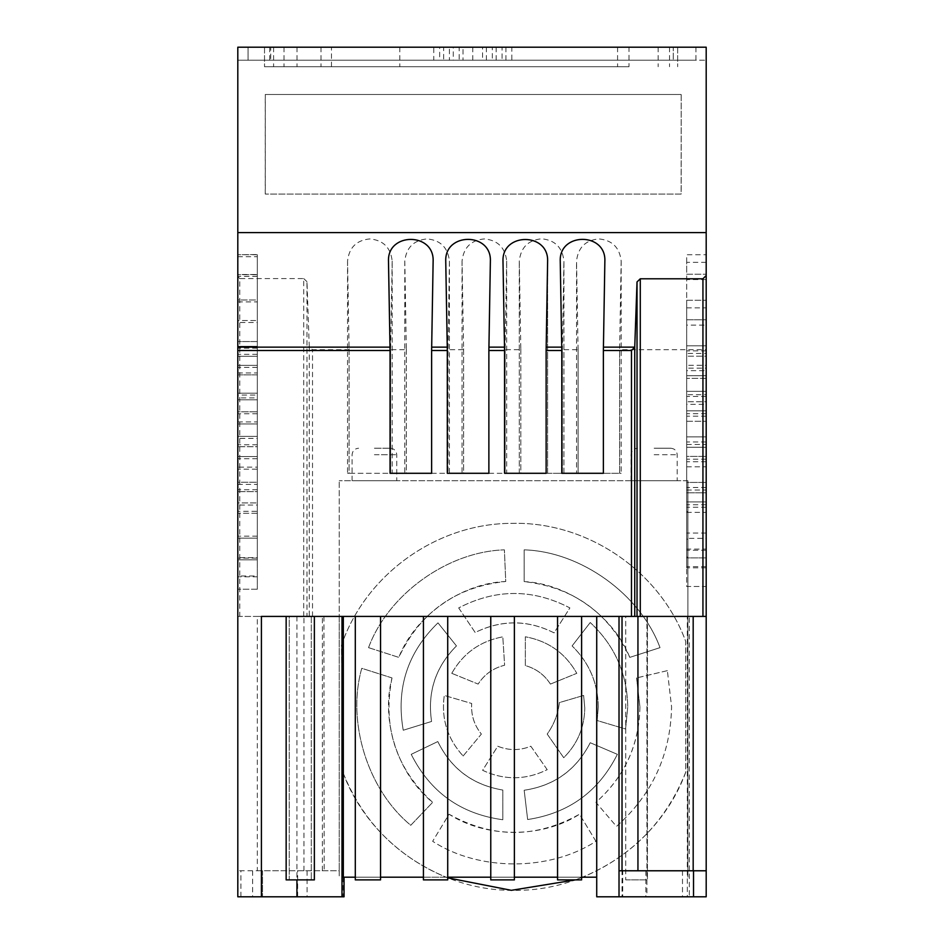 <?xml version="1.0" encoding="UTF-8"?>
<svg xmlns="http://www.w3.org/2000/svg" width="944" height="944" viewBox="0 0 944 944"><rect width="100%" height="100%" fill="white"/><g stroke="black" fill="none" stroke-linecap="round" stroke-linejoin="round"><path stroke-width="0.71" stroke-dasharray="4.72 3.54" d="M654.145 448.223L670.7 448.223L654.145 448.223M374.414 448.223L390.238 448.223L374.414 448.223M706.195 549.101L706.195 482.419L706.195 549.101L686.677 549.101L686.677 482.419L706.195 482.419L686.677 482.419L706.195 482.419L686.677 482.419L686.677 501.937L706.195 501.937L686.677 501.937L706.195 501.937L686.677 501.937L686.677 482.419L686.677 501.937L706.195 501.937M706.195 566.648L686.677 566.648L686.677 549.101M706.195 504.733L686.677 504.733L686.677 512.344L686.677 511.542L687.881 511.542L687.881 493.629L686.677 493.629L686.677 492.827L706.195 492.827L706.195 512.344L706.195 391.347L706.195 492.827L686.677 492.827L686.677 394.698L706.195 394.698M706.195 533.041L686.677 533.041L686.677 436.883L706.195 436.883L706.195 557.88L706.195 436.883L686.677 436.883L686.677 456.4L706.195 456.4L686.677 456.4L686.677 436.883L706.195 436.883L686.677 436.883L686.677 456.4L706.195 456.4L686.677 456.4L706.195 456.4L686.677 456.4L686.677 557.88L706.195 557.88L686.677 557.88L686.677 557.078L687.881 557.078L687.881 539.166L686.677 539.166L686.677 538.363L706.195 538.363M706.195 459.197L686.677 459.197L686.677 447.291L706.195 447.291L706.195 345.811L706.195 353.41L686.677 353.41L686.677 345.811L706.195 345.811L686.677 345.811L686.677 365.328L706.195 365.328L706.195 370.65L686.677 370.65L686.677 365.328L706.195 365.328M706.195 413.661L686.677 413.661L686.677 401.755L706.195 401.755L706.195 421.272L706.195 300.275L706.195 401.755L686.677 401.755L706.195 401.755M706.195 262.338L686.677 262.338L686.677 356.207L706.195 356.207L706.195 375.724L706.195 254.727L706.195 356.207L686.677 356.207L686.677 375.724L706.195 375.724L686.677 375.724L686.677 368.125L706.195 368.125M686.677 504.733L686.677 391.347L706.195 391.347L686.677 391.347L706.195 391.347L686.677 391.347L686.677 410.864L706.195 410.864L706.195 404.339L686.677 404.339L686.677 586.495L706.195 586.495L706.195 378.32L706.195 447.291L686.677 447.291L706.195 447.291M505.134 349.717L505.134 473.298L506.68 473.298L506.68 261.099C505.182 247.588 497.748 240.189 484.355 238.915C470.973 240.189 463.539 247.588 462.041 261.099L463.587 348.761L463.587 473.298L505.134 473.298L505.134 349.717L520.828 349.717L519.294 261.099C520.722 247.529 528.168 240.083 541.608 238.797C555.048 240.083 562.482 247.529 563.922 261.099L563.922 473.298L562.388 473.298L562.388 349.717L578.082 349.717L578.082 473.298L619.63 473.298L619.63 349.717L706.195 349.717L706.195 47.2L695.952 47.2L695.952 60.215L706.195 60.215L237.805 60.215L695.952 60.215L695.952 47.2L673.261 47.2L673.261 60.215L673.261 47.2L270.739 47.2L270.739 60.215M547.614 261.24L547.614 473.298L546.128 473.298L563.922 473.298L563.922 260.981L562.388 349.717M488.874 473.298L504.556 473.298M390.639 349.717L390.639 473.298L392.185 473.298L392.185 261.099C390.686 247.588 383.252 240.189 369.871 238.915C356.478 240.189 349.044 247.588 347.545 261.099L349.091 348.761L349.091 473.298L390.639 473.298L390.639 349.717L406.333 349.717L404.799 261.099C406.286 247.588 413.732 240.189 427.113 238.915C440.506 240.189 447.94 247.588 449.427 261.099L449.427 473.298L448.046 473.298L448.046 349.717L463.587 349.717M431.632 473.298L447.303 473.298M347.545 261.099L347.545 473.298L390.061 473.298M578.082 349.717L576.536 261.099C578.035 247.588 585.469 240.189 598.85 238.915C612.243 240.189 619.677 247.588 621.164 261.099L621.164 473.298L619.63 473.298L619.63 349.717M603.369 473.298L621.164 473.298M664.175 896.8C640.539 896.8 640.539 896.8 664.175 896.8C640.539 896.8 640.539 896.8 664.175 896.8C687.81 896.8 687.81 896.8 664.175 896.8C687.81 896.8 687.81 896.8 664.175 896.8M664.175 870.781C640.539 870.781 640.539 870.781 664.175 870.781C640.539 870.781 640.539 870.781 664.175 870.781C687.798 870.781 687.798 870.781 664.175 870.781C687.798 870.781 687.798 870.781 664.175 870.781M257.323 254.727L237.805 254.727L257.323 254.526L237.805 254.727L237.805 274.503L257.323 274.503L237.805 274.716L257.323 274.704L257.323 254.727L257.323 356.301L237.805 356.301L257.323 356.301L257.323 374.862L237.805 374.862L237.805 254.727M237.805 301.891L257.323 301.891L257.323 299.98L237.805 299.98L237.805 320.512L257.323 320.512L237.805 320.512L237.805 423.939L237.805 399.796L257.323 399.796L237.805 399.796L237.805 299.98L257.323 299.98L257.323 322.529L237.805 322.529M257.323 348.206L257.323 346.283L237.805 346.283L257.323 346.283L257.323 365.375L257.323 346.283L237.805 346.283L237.805 365.375L237.805 341.563L237.805 589.221L237.805 365.375L257.323 365.375L237.805 365.375L257.323 365.375L257.323 346.283L237.805 346.283L237.805 348.206L257.323 348.206L257.323 446.713L237.805 446.713L257.323 446.713L257.323 469.18L237.805 469.18L237.805 348.206M257.323 395.076L257.323 393.211L237.805 393.211L257.323 393.211L257.323 411.796L257.323 393.211L237.805 393.211L237.805 411.796L237.805 393.211L237.805 411.796L257.323 411.796L237.805 411.796L257.323 411.796L257.323 393.211L237.805 393.211L237.805 395.076L257.323 395.076L257.323 491.635L237.805 491.635L257.323 491.635L257.323 513.288L237.805 513.288L237.805 395.076M257.323 438.405L257.323 436.376L237.805 436.376L257.323 436.376L257.323 456.577L257.323 436.376L237.805 436.376L237.805 456.577L237.805 436.376L237.805 456.577L257.323 456.577L237.805 456.577L257.323 456.577L257.323 436.376L237.805 436.376L237.805 438.405L257.323 438.405L257.323 538.163L237.805 538.163L257.323 538.163L257.323 559.816L237.805 559.816L237.805 438.405M237.805 484.378L257.323 484.378L257.323 482.242L237.805 482.242L237.805 502.916L257.323 502.916L237.805 502.916L237.805 576.796L257.323 576.796L257.323 575.982L237.805 575.982L237.805 482.242L257.323 482.242L257.323 505.052L237.805 505.052M654.145 480.744C683.893 480.744 683.893 480.744 654.145 480.744C683.893 480.744 683.893 480.744 654.145 480.744C624.409 480.744 624.409 480.744 654.145 480.744C624.409 480.744 624.409 480.744 654.145 480.744M374.414 480.744C403.218 480.744 403.218 480.744 374.414 480.744C403.218 480.744 403.218 480.744 374.414 480.744C345.622 480.744 345.622 480.744 374.414 480.744C345.622 480.744 345.622 480.744 374.414 480.744M557.55 616.42L581.61 616.42L557.55 616.42L557.55 879.891L581.61 879.891M423.431 616.42L447.716 616.42L423.431 616.42L423.431 879.891L447.716 879.891M289.218 879.891L311.296 879.891L289.218 879.891L289.218 616.42L311.296 616.42L289.218 616.42L289.218 879.891M286.15 616.42L314.364 616.42L286.15 616.42L286.15 879.891L314.364 879.891M355.298 616.42L380.538 616.42L355.298 616.42M490.762 616.42L514.386 616.42L490.762 616.42M625.742 879.891L647.431 879.891L625.742 879.891L625.742 616.42L647.431 616.42L625.742 616.42L625.742 879.891M348.395 47.2L399.796 47.2L348.395 47.2M348.395 66.717L399.796 66.717L348.395 66.717M257.323 870.781L339.238 870.781L339.238 616.42L257.323 616.42L257.323 870.781L237.805 870.781L339.238 870.781L339.238 877.188L339.238 480.744L339.238 616.42L306.977 616.42L306.977 281.69L309.254 346.59L312.511 349.717L349.091 349.717M344.041 896.8L237.805 896.8L237.805 616.42L239.764 616.42L239.764 278.563L303.72 278.563L303.72 616.42L239.764 616.42M598.284 706.844L597.163 720.543L625.577 729.004L627.76 706.844C627.135 673.45 614.627 645.342 590.236 622.521C614.627 645.342 627.135 673.45 627.76 706.844L625.577 729.004L597.163 720.543L598.284 706.844C597.871 682.96 589.15 662.664 572.111 645.92C589.174 662.653 597.894 682.96 598.284 706.844M583.616 695.445L584.773 708.047L583.616 695.445L559.391 702.584C558.022 714.124 553.963 724.614 547.201 734.066L563.721 757.713C577.433 743.99 584.454 727.435 584.773 708.047C584.454 727.435 577.433 743.99 563.721 757.713L547.201 734.066C553.951 724.614 558.022 714.124 559.391 702.584L583.616 695.445M639.926 706.844C639.147 745.076 624.48 776.912 595.924 802.353L616.491 826.413C652.233 794.565 670.606 754.704 671.585 706.844L667.361 670.653L671.585 706.844C670.606 754.704 652.233 794.565 616.491 826.413L595.924 802.353C624.527 776.936 639.194 745.099 639.926 706.844L636.563 677.934L639.926 706.844M706.195 378.32L686.677 378.32L706.195 378.32L706.195 404.339M706.195 411.891L706.195 586.495L686.677 586.495L686.677 404.339M261.417 896.8L261.417 616.42L687.881 616.42L687.881 480.744L687.881 877.188L687.881 616.42L706.195 616.42L689.332 616.42L689.332 896.8L706.195 896.8L706.195 349.717M706.195 507.258L686.677 507.258L686.677 501.937M706.195 567.816L686.677 567.816L686.677 507.258M686.677 512.344L706.195 512.344M706.195 487.493L686.677 487.493M686.677 394.698L686.677 410.864L706.195 410.864L686.677 410.864M686.677 459.197L686.677 370.65M686.677 466.808L706.195 466.808M706.195 441.957L686.677 441.957L686.677 447.291M686.677 441.957L686.677 353.41M706.195 396.421L686.677 396.421L686.677 300.275L706.195 300.275L686.677 300.275L686.677 319.78L706.195 319.78L686.677 319.78L686.677 325.114L706.195 325.114M686.677 413.661L686.677 325.114M686.677 421.272L706.195 421.272L686.677 421.272M686.677 396.421L686.677 401.755M270.739 47.2L237.805 47.2L237.805 232.602L706.195 232.602L237.805 232.602L237.805 276.627L239.764 278.563M681.179 94.506L681.179 194.051L265.311 194.051L265.311 94.506L681.179 94.506L681.12 194.051L265.311 194.051M520.828 349.717L520.828 473.298L519.294 473.298L519.294 260.981L519.294 473.298L541.608 473.298M506.68 261.099L505.134 348.761M449.427 261.099L448.046 349.717M392.185 261.099L390.639 348.761M306.977 281.69L303.72 278.563M621.164 261.099L619.63 348.761M687.881 480.744L339.238 480.744L687.881 480.744M406.333 349.717L406.333 473.298L448.046 473.298M520.828 348.761L520.828 473.298L562.388 473.298L562.388 348.761M646.923 896.8L596.726 896.8L596.726 616.42L646.923 616.42L646.923 896.8L689.332 896.8M706.195 870.781L622.721 870.781L622.721 896.8L622.037 896.8L622.037 870.781L619.016 870.781M622.721 896.8L622.037 896.8M622.721 870.781L622.037 870.781M706.195 616.42L619.016 616.42M237.805 232.602L706.195 232.602M433.756 47.2L511.825 47.2L433.756 47.2L433.756 60.215L511.825 60.215L511.825 47.2M443.656 47.2L502.066 47.2L443.656 47.2L443.656 60.215L502.066 60.215L502.066 47.2M453.273 47.2L492.308 47.2L453.273 47.2L453.273 60.215L492.308 60.215L492.308 47.2M463.032 47.2L482.549 47.2L463.032 47.2L463.032 60.215L482.549 60.215L482.549 47.2M628.987 47.2L264.521 47.2L677.65 47.2L628.987 47.2L628.987 66.717L264.521 66.717L628.987 66.717M686.677 262.338L686.677 254.727L706.195 254.727L686.677 254.727L686.677 274.244L706.195 274.244L686.677 274.244L686.677 368.125M686.677 533.041L686.677 538.363M686.677 511.542L686.677 493.629M687.881 511.542L687.881 493.629M269.724 47.2L269.724 60.215M248.048 47.2L248.048 60.215L248.048 47.2M237.805 276.627L237.805 616.42L257.323 616.42M257.323 276.427L237.805 276.427L237.805 374.862L257.323 374.862L257.323 274.503M237.805 276.427L237.805 274.503M237.805 467.138L237.805 469.18L257.323 469.18L257.323 365.375L237.805 365.375L237.805 467.138L257.323 467.138M237.805 511.329L237.805 513.288L257.323 513.288L257.323 411.796L237.805 411.796L237.805 511.329L257.323 511.329M237.805 557.668L237.805 559.816L257.323 559.816L257.323 456.577L237.805 456.577L237.805 557.668L257.323 557.668M257.323 456.577L237.805 456.577M265.311 94.506L681.12 94.506M265.252 194.051L265.252 94.506M578.082 348.761L578.082 473.298L576.536 473.298L576.536 261.099M462.041 261.099L462.041 473.298L484.355 473.298M463.587 348.761L463.587 473.298L462.041 473.298M404.799 261.099L404.799 473.298L427.113 473.298M406.333 348.761L406.333 473.298L404.799 473.298M349.091 348.761L349.091 473.298L347.545 473.298M576.536 473.298L598.85 473.298M689.332 616.42L687.326 616.42L687.326 896.8M323.922 616.42L324.193 870.781L323.922 616.42M303.72 616.42L306.977 616.42M687.326 616.42L646.923 616.42M561.798 473.298L560.24 473.298L561.798 473.298M546.128 473.298L547.614 473.298L547.614 261.122M505.913 47.2L505.913 60.215L439.668 60.215L439.668 47.2M496.155 47.2L496.155 60.215L449.427 60.215L449.427 47.2M486.396 47.2L486.396 60.215L459.185 60.215L459.185 47.2M472.791 47.2L472.791 60.215L463.032 60.215M482.549 60.215L472.791 60.215M677.65 47.2L677.65 66.717L677.65 47.2M264.521 47.2L264.521 66.717L264.521 47.2M686.677 557.078L686.677 539.166M687.881 557.078L687.881 539.166M341.893 896.8L341.988 616.42M237.971 870.781L237.971 896.8M257.323 301.891L257.323 397.896L237.805 397.896M257.323 397.896L257.323 423.939L237.805 423.939L257.323 423.939L257.323 322.529M257.323 484.378L257.323 558.116L237.805 558.116M257.323 558.116L257.323 505.052M257.323 365.375L257.323 589.221L257.323 341.563L237.805 341.563L257.323 341.563L257.323 365.375L237.805 365.375M257.323 589.221L237.805 589.221L257.323 589.221M303.944 870.781L303.944 616.42M322.376 870.781L322.376 616.42M343.321 877.188L446.064 877.188C397.023 856.574 362.614 821.575 342.825 772.204L341.457 645.2C365.706 574.176 437.261 523.153 512.309 523.354C587.333 521.525 659.974 571.002 685.745 641.483L685.745 772.204C665.957 821.575 631.548 856.574 582.507 877.188L596.726 877.188M582.507 877.188L446.064 877.188L447.716 877.837M355.298 877.188L380.538 877.188M423.431 877.188L447.716 877.188M490.762 877.188L514.386 877.188M557.55 877.188L581.61 877.188M511.825 60.215L505.913 60.215M439.668 60.215L433.756 60.215M502.066 60.215L496.155 60.215M449.427 60.215L443.656 60.215M492.308 60.215L486.396 60.215M459.185 60.215L453.273 60.215M262.526 870.781L262.526 896.8L262.526 870.781M297.655 896.8L297.655 870.781M343.038 877.188L343.038 896.8M296.935 616.42L296.935 879.891M342.825 772.204C368.384 842.036 439.928 891.325 514.279 890.345C588.643 891.325 660.186 842.036 685.745 772.204L685.745 641.483C659.974 571.002 587.333 521.525 512.309 523.354C437.261 523.153 365.706 574.176 341.457 645.2L342.825 772.204M581.61 877.542L575.333 879.891M311.296 616.42L311.296 879.891L311.296 616.42M380.538 616.42L380.538 879.891L355.298 879.891M490.762 879.891L514.386 879.891L514.386 616.42M647.431 616.42L647.431 879.891L647.431 616.42M547.201 769.679L530.823 746.232C519.802 750.657 508.769 750.657 497.748 746.232L482.608 770.316C504.238 780.405 525.773 780.192 547.201 769.679L530.823 746.232C519.802 750.669 508.769 750.669 497.748 746.232L482.608 770.316C504.238 780.405 525.773 780.192 547.201 769.679M451.763 673.32L478.124 684.081C484.484 674.335 493.311 668.045 504.615 665.237L502.81 636.834C480.166 641.118 463.15 653.272 451.763 673.32L478.124 684.081C484.473 674.323 493.311 668.033 504.615 665.237L502.81 636.834C480.166 641.118 463.15 653.272 451.763 673.32M590.236 622.521L572.111 645.92L590.236 622.521M437.804 741.559L411.218 754.339C430.275 792.217 460.802 814.011 502.81 819.746L502.81 790.057C472.885 784.96 451.22 768.794 437.804 741.559L411.218 754.339C430.275 792.217 460.802 814.011 502.81 819.746L502.81 790.057C472.85 785.007 451.173 768.853 437.804 741.559M458.678 607.924L475.186 632.504C501.535 619.606 527.838 619.724 554.069 632.869L569.893 607.924C532.817 588.667 495.753 588.667 458.678 607.924L475.186 632.504C501.547 619.547 527.838 619.665 554.069 632.869L569.893 607.924C532.817 588.667 495.753 588.667 458.678 607.924M595.924 841.305L579.498 814.235C542.257 838.343 486.313 838.343 449.073 814.235L432.647 841.305C478.915 871.442 549.656 871.442 595.924 841.305L579.498 814.235C536.027 838.484 492.544 838.484 449.073 814.235L432.647 841.305C478.915 871.442 549.656 871.442 595.924 841.305M368.549 647.643L398.793 657.378C415.018 615.901 461.333 583.191 505.736 581.492L504.391 549.856C447.727 551.473 388.067 594.413 368.549 647.643L398.793 657.378C420.245 612.078 455.893 586.779 505.736 581.492L504.391 549.856C447.727 551.473 388.067 594.413 368.549 647.643M629.778 657.378L660.021 647.643C640.504 594.425 580.843 551.473 524.168 549.856L524.168 581.587C568.312 583.817 613.541 616.267 629.778 657.378L660.021 647.643C640.504 594.425 580.843 551.473 524.168 549.856L524.168 581.587C573.409 587.298 608.609 612.562 629.778 657.378M667.361 670.653L636.563 677.934L667.361 670.653M392.008 677.934L361.776 668.305C346.413 721.771 367.712 790.045 410.77 825.28L432.647 802.353C397.967 774.54 380.538 720.768 392.008 677.934L361.776 668.305C346.413 721.771 367.712 790.045 410.77 825.28L432.647 802.353C395.878 768.463 382.332 726.986 392.008 677.934M403.241 730.243L431.573 721.464C427.278 692.141 435.573 666.96 456.459 645.92L437.981 622.851C407.489 652.528 395.914 688.329 403.241 730.243L431.573 721.464C427.231 692.117 435.526 666.936 456.459 645.92L437.981 622.851C407.489 652.528 395.914 688.329 403.241 730.243M524.168 790.258L527.649 819.534C568.795 813.28 598.697 791.556 617.352 754.339L590.236 742.727C576.336 769.856 554.317 785.703 524.168 790.258L527.649 819.534C568.795 813.28 598.697 791.556 617.352 754.339L590.236 742.727C576.371 769.915 554.352 785.762 524.168 790.258M550.435 684.081L576.808 673.32C565.338 653.142 548.181 640.964 525.348 636.775L525.348 665.579C536.039 668.6 544.393 674.771 550.435 684.081L576.808 673.32C565.338 653.142 548.181 640.964 525.348 636.775L525.348 665.579C536.039 668.6 544.405 674.759 550.435 684.081M463.138 756.002L481.369 734.066C474.183 725.122 470.962 714.927 471.693 703.481L444.27 695.445C441.096 718.585 447.385 738.763 463.138 756.002L481.369 734.066C474.171 725.122 470.95 714.927 471.693 703.481L444.27 695.445C441.096 718.585 447.385 738.763 463.138 756.002M654.145 454.725L677.202 454.725L654.145 454.725M374.414 454.725L396.751 454.725L374.414 454.725M252.626 870.781L252.626 896.8M686.677 490.03L706.195 490.03M706.195 416.186L686.677 416.186M686.677 391.347L706.195 391.347L686.677 391.347M686.677 307.874L706.195 307.874M312.511 616.42L312.511 349.717M706.195 350.885L686.677 350.885M706.195 279.577L686.677 279.577M706.195 461.722L686.677 461.722M706.195 550.269L686.677 550.269M706.195 557.88L686.677 557.88M686.677 444.494L706.195 444.494M686.677 436.883L706.195 436.883M309.254 346.59L309.254 616.42M331.462 66.717L331.462 47.2M617.577 47.2L617.577 66.717M669.544 47.2L669.544 66.717M658.133 47.2L658.133 66.717M284.026 47.2L284.026 66.717M273.595 47.2L273.595 66.717M321.019 47.2L321.019 66.717M237.805 372.939L257.323 372.939M257.323 354.342L237.805 354.342M237.805 256.697L257.323 256.697M237.805 421.921L257.323 421.921M257.323 367.405L237.805 367.405M257.323 444.789L237.805 444.789M257.323 413.755L237.805 413.755M257.323 489.783L237.805 489.783M257.323 458.713L237.805 458.713M257.323 536.133L237.805 536.133M237.805 870.781L237.805 896.8M240.921 896.8L240.921 870.781M307.095 870.781L307.095 896.8M631.099 480.744L631.099 454.725C631.489 450.784 633.66 448.612 637.601 448.223M352.088 480.744L352.088 454.725C352.49 450.784 354.649 448.612 358.602 448.223M645.849 870.781L645.849 896.8M670.7 448.223C674.641 448.612 676.813 450.784 677.202 454.725L677.202 480.744M390.238 448.223C394.179 448.612 396.35 450.784 396.751 454.725L396.751 480.744M399.796 47.2L399.796 66.717M682.488 870.781L682.488 896.8M257.323 356.301L237.805 356.301M257.323 374.862L237.805 374.862M297.006 47.2L297.006 66.717"/><path stroke-width="1.42" d="M541.608 473.298L506.68 473.298M484.355 473.298L449.427 473.298M427.113 473.298L392.185 473.298M598.85 473.298L561.798 473.298L561.798 350.519L546.128 350.519L546.128 473.298L504.556 473.298L504.556 350.519L488.874 350.519L488.874 473.298L447.303 473.298L447.303 350.519L431.632 350.519L431.632 473.298L390.061 473.298L390.061 350.519L237.805 350.519L237.805 232.602L706.195 232.602L706.195 896.8L596.726 896.8L596.726 616.42L619.016 616.42L619.016 870.781L693.521 870.781L693.521 896.8M557.55 616.42L557.55 879.891L581.61 879.891L581.61 616.42L581.61 879.891M423.431 616.42L423.431 879.891L447.716 879.891L447.716 616.42M286.15 616.42L286.15 879.891L314.364 879.891L314.364 616.42L314.364 879.891M355.298 879.891L355.298 616.42L355.298 879.891L380.538 879.891L380.538 616.42M490.762 616.42L490.762 879.891L490.762 616.42L490.762 879.891L514.386 879.891L514.386 616.42M706.195 353.41L706.195 365.328M706.195 370.65L706.195 378.32M706.195 410.864L706.195 411.891M237.805 232.602L237.805 47.2L706.195 47.2L706.195 232.602M706.195 616.42L637.023 616.42L637.023 281.926L640.28 278.787L702.938 278.787L706.195 275.542L706.195 870.781L693.521 870.781M637.023 616.42L261.417 616.42L261.417 896.8L341.893 896.8M637.023 281.926L634.746 347.144L603.428 347.144L604.868 260.981M604.868 261.24C606.201 232.071 558.895 232.082 560.24 261.252L561.751 347.144L546.175 347.144L547.614 261.24C548.783 232.259 501.819 232.259 502.987 261.252L504.497 347.144L488.933 347.144L490.373 261.24C491.682 232.094 444.423 232.094 445.745 261.252L447.255 347.144L431.679 347.144L433.131 261.24C434.393 232.13 387.217 232.141 388.491 261.252L390.002 347.144L237.805 347.144M261.417 896.8L237.805 896.8L237.805 350.519M619.016 870.781L619.016 896.8M637.943 616.42L637.943 870.781M634.746 616.42L634.746 347.144L631.489 350.519L603.369 350.519L603.369 473.298L561.798 473.298M603.428 347.144L603.369 350.519M390.002 347.144L390.061 350.519M431.679 347.144L431.632 350.519M447.255 347.144L447.303 350.519M488.933 347.144L488.874 350.519M504.497 347.144L504.556 350.519M546.175 347.144L546.128 350.519M561.751 347.144L561.798 350.519M341.988 616.42L341.988 896.8L344.041 896.8L344.041 877.188M343.321 616.42L343.321 877.188L355.298 877.188M380.538 877.188L423.431 877.188M447.716 877.188L490.762 877.188M514.386 877.188L557.55 877.188M581.61 877.188L596.726 877.188M296.935 879.891L296.935 896.8M582.507 877.188L581.61 877.542M575.333 879.891L511.341 890.322L447.716 877.837M693.179 616.42L693.179 870.781M702.938 278.787L702.938 616.42M622.025 616.42L622.025 870.781M631.489 616.42L631.489 350.519M640.28 278.787L640.28 616.42"/></g></svg>
